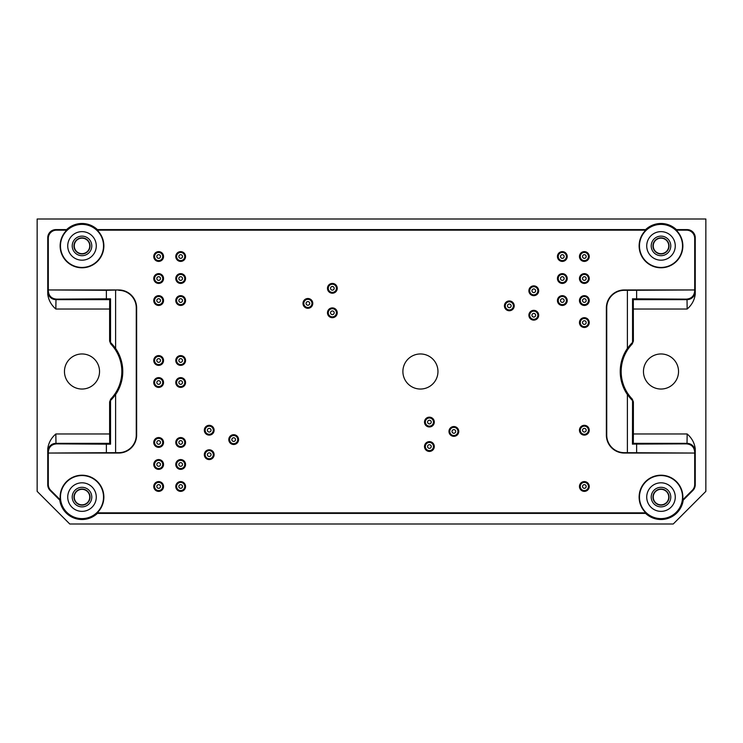 <?xml version="1.0" encoding="UTF-8"?>
<svg xmlns="http://www.w3.org/2000/svg" width="743" height="743" viewBox="0 0 743 743"><rect width="100%" height="100%" fill="white"/><g stroke="black" fill="none" stroke-linecap="round" stroke-linejoin="round"><path stroke-width="1.11" d="M256.902 513.329L249.193 513.329L256.902 513.227M216.501 513.329L208.402 513.329L216.501 513.227M261.694 513.329L268.557 513.227L261.694 513.227M229.643 513.329L235.41 513.227M229.643 513.227L232.838 513.227M233.237 513.329L235.41 513.329M198.465 513.329L205.337 513.227L198.465 513.227M161.435 513.329L172.227 513.227M161.435 513.227L172.227 513.329M138.226 513.329L149.78 513.227M138.226 513.227L149.78 513.329M579.447 486.479A4.895 4.895 0 0 0 584.342 491.374A4.895 4.895 0 0 0 589.236 486.479A4.895 4.895 0 0 0 584.342 481.594A4.895 4.895 0 0 0 579.447 486.479M424.504 422.061A4.895 4.895 0 0 0 429.398 426.956A4.895 4.895 0 0 0 434.293 422.061A4.895 4.895 0 0 0 429.398 417.167A4.895 4.895 0 0 0 424.504 422.061M228.788 439.596A4.895 4.895 0 0 0 233.683 444.49A4.895 4.895 0 0 0 238.577 439.596A4.895 4.895 0 0 0 233.683 434.701A4.895 4.895 0 0 0 228.788 439.596M204.325 454.679A4.895 4.895 0 0 0 209.22 459.573A4.895 4.895 0 0 0 214.114 454.679A4.895 4.895 0 0 0 209.22 449.784A4.895 4.895 0 0 0 204.325 454.679M175.785 464.468A4.895 4.895 0 0 0 180.679 469.362A4.895 4.895 0 0 0 185.564 464.468A4.895 4.895 0 0 0 180.679 459.573A4.895 4.895 0 0 0 175.785 464.468M153.764 464.468A4.895 4.895 0 0 0 158.658 469.362A4.895 4.895 0 0 0 163.553 464.468A4.895 4.895 0 0 0 158.658 459.573A4.895 4.895 0 0 0 153.764 464.468M175.785 382.506A4.895 4.895 0 0 0 180.679 387.4A4.895 4.895 0 0 0 185.564 382.506A4.895 4.895 0 0 0 180.679 377.62A4.895 4.895 0 0 0 175.785 382.506M153.764 382.506A4.895 4.895 0 0 0 158.658 387.4A4.895 4.895 0 0 0 163.553 382.506A4.895 4.895 0 0 0 158.658 377.62A4.895 4.895 0 0 0 153.764 382.506M175.785 300.553A4.895 4.895 0 0 0 180.679 305.447A4.895 4.895 0 0 0 185.564 300.553A4.895 4.895 0 0 0 180.679 295.658A4.895 4.895 0 0 0 175.785 300.553M175.785 278.532A4.895 4.895 0 0 0 180.679 283.427A4.895 4.895 0 0 0 185.564 278.532A4.895 4.895 0 0 0 180.679 273.638A4.895 4.895 0 0 0 175.785 278.532M175.785 256.521A4.895 4.895 0 0 0 180.679 261.406A4.895 4.895 0 0 0 185.564 256.521A4.895 4.895 0 0 0 180.679 251.626A4.895 4.895 0 0 0 175.785 256.521M153.764 256.521A4.895 4.895 0 0 0 158.658 261.406A4.895 4.895 0 0 0 163.553 256.521A4.895 4.895 0 0 0 158.658 251.626A4.895 4.895 0 0 0 153.764 256.521M302.995 303.404A4.895 4.895 0 0 0 307.89 308.299A4.895 4.895 0 0 0 312.784 303.404A4.895 4.895 0 0 0 307.89 298.51A4.895 4.895 0 0 0 302.995 303.404M528.886 315.227A4.895 4.895 0 0 0 533.78 320.122A4.895 4.895 0 0 0 538.675 315.227A4.895 4.895 0 0 0 533.78 310.342A4.895 4.895 0 0 0 528.886 315.227M528.886 290.764A4.895 4.895 0 0 0 533.78 295.658A4.895 4.895 0 0 0 538.675 290.764A4.895 4.895 0 0 0 533.78 285.869A4.895 4.895 0 0 0 528.886 290.764M579.447 322.573A4.895 4.895 0 0 0 584.342 327.468A4.895 4.895 0 0 0 589.236 322.573A4.895 4.895 0 0 0 584.342 317.679A4.895 4.895 0 0 0 579.447 322.573M557.436 278.532A4.895 4.895 0 0 0 562.321 283.427A4.895 4.895 0 0 0 567.215 278.532A4.895 4.895 0 0 0 562.321 273.638A4.895 4.895 0 0 0 557.436 278.532M579.447 278.532A4.895 4.895 0 0 0 584.342 283.427A4.895 4.895 0 0 0 589.236 278.532A4.895 4.895 0 0 0 584.342 273.638A4.895 4.895 0 0 0 579.447 278.532M557.436 256.521A4.895 4.895 0 0 0 562.321 261.406A4.895 4.895 0 0 0 567.215 256.521A4.895 4.895 0 0 0 562.321 251.626A4.895 4.895 0 0 0 557.436 256.521M579.447 256.521A4.895 4.895 0 0 0 584.342 261.406A4.895 4.895 0 0 0 589.236 256.521A4.895 4.895 0 0 0 584.342 251.626A4.895 4.895 0 0 0 579.447 256.521M579.447 300.553A4.895 4.895 0 0 0 584.342 305.447A4.895 4.895 0 0 0 589.236 300.553A4.895 4.895 0 0 0 584.342 295.658A4.895 4.895 0 0 0 579.447 300.553M557.436 300.553A4.895 4.895 0 0 0 562.321 305.447A4.895 4.895 0 0 0 567.215 300.553A4.895 4.895 0 0 0 562.321 295.658A4.895 4.895 0 0 0 557.436 300.553M504.423 305.856A4.895 4.895 0 0 0 509.317 310.75A4.895 4.895 0 0 0 514.212 305.856A4.895 4.895 0 0 0 509.317 300.961A4.895 4.895 0 0 0 504.423 305.856M327.468 288.321A4.895 4.895 0 0 0 332.353 293.216A4.895 4.895 0 0 0 337.248 288.321A4.895 4.895 0 0 0 332.353 283.427A4.895 4.895 0 0 0 327.468 288.321M327.468 312.784A4.895 4.895 0 0 0 332.353 317.679A4.895 4.895 0 0 0 337.248 312.784A4.895 4.895 0 0 0 332.353 307.89A4.895 4.895 0 0 0 327.468 312.784M153.764 278.532A4.895 4.895 0 0 0 158.658 283.427A4.895 4.895 0 0 0 163.553 278.532A4.895 4.895 0 0 0 158.658 273.638A4.895 4.895 0 0 0 153.764 278.532M153.764 300.553A4.895 4.895 0 0 0 158.658 305.447A4.895 4.895 0 0 0 163.553 300.553A4.895 4.895 0 0 0 158.658 295.658A4.895 4.895 0 0 0 153.764 300.553M153.764 360.494A4.895 4.895 0 0 0 158.658 365.38A4.895 4.895 0 0 0 163.553 360.494A4.895 4.895 0 0 0 158.658 355.6A4.895 4.895 0 0 0 153.764 360.494M175.785 360.494A4.895 4.895 0 0 0 180.679 365.38A4.895 4.895 0 0 0 185.564 360.494A4.895 4.895 0 0 0 180.679 355.6A4.895 4.895 0 0 0 175.785 360.494M153.764 442.447A4.895 4.895 0 0 0 158.658 447.342A4.895 4.895 0 0 0 163.553 442.447A4.895 4.895 0 0 0 158.658 437.553A4.895 4.895 0 0 0 153.764 442.447M175.785 442.447A4.895 4.895 0 0 0 180.679 447.342A4.895 4.895 0 0 0 185.564 442.447A4.895 4.895 0 0 0 180.679 437.553A4.895 4.895 0 0 0 175.785 442.447M153.764 486.479A4.895 4.895 0 0 0 158.658 491.374A4.895 4.895 0 0 0 163.553 486.479A4.895 4.895 0 0 0 158.658 481.594A4.895 4.895 0 0 0 153.764 486.479M175.785 486.479A4.895 4.895 0 0 0 180.679 491.374A4.895 4.895 0 0 0 185.564 486.479A4.895 4.895 0 0 0 180.679 481.594A4.895 4.895 0 0 0 175.785 486.479M204.325 430.216A4.895 4.895 0 0 0 209.22 435.11A4.895 4.895 0 0 0 214.114 430.216A4.895 4.895 0 0 0 209.22 425.321A4.895 4.895 0 0 0 204.325 430.216M424.504 446.524A4.895 4.895 0 0 0 429.398 451.419A4.895 4.895 0 0 0 434.293 446.524A4.895 4.895 0 0 0 429.398 441.63A4.895 4.895 0 0 0 424.504 446.524M448.967 431.442A4.895 4.895 0 0 0 453.862 436.327A4.895 4.895 0 0 0 458.756 431.442A4.895 4.895 0 0 0 453.862 426.547A4.895 4.895 0 0 0 448.967 431.442M579.447 430.216A4.895 4.895 0 0 0 584.342 435.11A4.895 4.895 0 0 0 589.236 430.216A4.895 4.895 0 0 0 584.342 425.321A4.895 4.895 0 0 0 579.447 430.216M633.389 433.968L633.389 401.907L632.256 399.084A39.843 39.843 0 0 1 632.256 343.916L633.389 341.093L633.305 299.652L632.553 298.909L632.553 342.421A40.679 40.679 0 0 0 632.553 400.579L632.553 444.091L633.305 443.348L633.389 433.968L687.164 433.968L687.015 443.348L633.305 443.348M106.37 444.175L56.514 443.868C51.536 444.333 48.806 447.035 48.314 451.976L48.304 453.044L106.37 452.701L106.37 444.175L110.54 444.184L110.447 400.579L115.611 394.579A40.772 40.772 0 0 0 115.611 348.421L110.54 342.384L110.54 298.816L106.37 298.825L106.37 290.299L48.314 289.956L48.304 238.317A8.154 8.154 -135 0 1 56.459 230.163L66.833 230.163A21.872 21.872 0 0 0 66.443 261.285A21.872 21.872 0 0 0 97.565 261.285A21.872 21.872 0 0 0 97.175 230.163L645.825 230.163A21.872 21.872 0 0 0 652.438 266.04A21.872 21.872 0 0 0 676.167 230.163L686.541 230.163A8.154 8.154 -45 0 1 694.696 238.317L694.696 289.956L624.306 289.956A17.943 17.943 0 0 0 606.362 307.89L606.362 435.11A17.943 17.943 0 0 0 624.306 453.044L694.696 453.044L695.253 448.735L695.253 484.733A8.154 8.154 22.5 0 1 692.857 490.501L683.216 500.15A22.429 22.429 0 0 1 645.602 513.394L97.398 513.394A22.429 22.429 0 0 1 59.784 500.15L50.143 490.501A8.154 8.154 -22.5 0 1 47.747 484.733L48.304 484.51L48.304 453.044L118.694 453.044A17.943 17.943 0 0 0 136.638 435.11L136.638 307.89A17.943 17.943 0 0 0 118.694 289.956L48.304 289.956L47.747 294.265C48.536 300.116 51.23 305.039 55.836 309.032L109.611 309.032L109.611 341.093L110.744 343.916A39.843 39.843 0 0 1 110.744 399.084L109.611 401.907L109.611 433.968L55.836 433.968C51.23 437.961 48.536 442.884 47.747 448.735L47.831 451.503A8.154 8.154 -45 0 1 55.985 443.348L55.836 433.968M109.611 309.032L109.695 299.652L110.54 298.816M110.54 342.384L110.447 298.909M106.37 290.299L118.694 289.956M632.553 342.421L632.553 298.909M632.46 342.384L627.389 348.421L627.389 290.327L694.686 289.956L694.686 291.024C694.194 295.965 691.464 298.667 686.486 299.132L632.46 298.816M110.447 342.421A40.679 40.679 0 0 1 110.447 400.579M37.15 218.999L37.15 491.374L69.768 524.001L673.232 524.001L705.85 491.374L705.85 218.999L37.15 218.999M47.747 294.265L47.747 237.76A8.154 8.154 -135 0 1 55.901 229.606L66.61 229.606A22.429 22.429 0 0 1 97.398 229.606L645.602 229.606A22.429 22.429 0 0 1 676.39 229.606L687.099 229.606A8.154 8.154 -45 0 1 695.253 237.76L695.253 294.265C694.464 300.116 691.77 305.039 687.164 309.032L633.389 309.032M695.253 448.735C694.464 442.884 691.77 437.961 687.164 433.968M47.747 484.733L47.747 448.735M64.465 371.5A17.535 17.535 0 0 1 90.767 356.315A17.535 17.535 0 0 1 90.767 386.685A17.535 17.535 0 0 1 64.465 371.5M643.466 371.5A17.535 17.535 0 0 1 669.768 356.315A17.535 17.535 0 0 1 669.768 386.685A17.535 17.535 0 0 1 643.466 371.5M402.892 371.5A17.535 17.535 0 0 0 420.427 389.035A17.535 17.535 0 0 0 437.961 371.5A17.535 17.535 0 0 0 420.427 353.965A17.535 17.535 0 0 0 402.892 371.5M48.304 484.51A8.154 8.154 -22.5 0 0 50.691 490.278L60.313 499.89A21.872 21.872 0 0 1 80.597 475.26A21.872 21.872 0 0 1 97.175 512.837L97.398 513.394M683.216 500.15L682.687 499.89A21.872 21.872 0 0 0 653.747 476.449A21.872 21.872 0 0 0 645.825 512.837L97.175 512.837M682.687 499.89L692.309 490.278A8.154 8.154 22.5 0 0 694.696 484.51L695.253 484.733M627.389 290.327L624.306 290.327A17.563 17.563 0 0 0 606.734 307.89L606.734 435.11A17.563 17.563 0 0 0 624.306 452.673L694.686 453.044L694.696 484.51M676.39 229.606L676.167 230.163M645.825 230.163L645.602 229.606M97.175 230.163L97.398 229.606M645.825 512.837L645.602 513.394M59.784 500.15L60.313 499.89M48.314 291.024C48.806 295.965 51.536 298.667 56.514 299.132L106.37 298.825M66.61 229.606L66.833 230.163M632.553 444.091L686.486 443.868C691.464 444.333 694.194 447.035 694.686 451.976M627.389 452.673L627.389 394.579A40.772 40.772 0 0 1 627.389 348.421M106.37 452.701L118.694 452.673A17.563 17.563 0 0 0 136.266 435.11L136.266 307.89A17.563 17.563 0 0 0 118.694 290.327M632.553 400.579L632.46 444.184M110.447 444.091L109.695 443.348L109.611 433.968M110.54 444.184L110.54 400.616M60.471 245.914A21.528 21.528 0 0 1 96.934 230.404A21.528 21.528 0 0 1 90.432 265.725A21.528 21.528 0 0 1 60.471 245.914M81.999 255.703A9.789 9.789 0 0 1 73.529 241.02A9.789 9.789 0 0 1 90.479 241.02A9.789 9.789 0 0 1 81.999 255.703M67.734 245.914A14.275 14.275 0 0 1 89.141 233.553A14.275 14.275 0 0 1 89.141 258.276A14.275 14.275 0 0 1 67.734 245.914M103.528 497.086A21.528 21.528 0 0 0 71.235 478.436A21.528 21.528 0 0 0 71.235 515.726A21.528 21.528 0 0 0 103.528 497.086M81.999 506.875A9.789 9.789 0 0 1 73.529 492.191A9.789 9.789 0 0 1 90.479 492.191A9.789 9.789 0 0 1 81.999 506.875M96.274 497.086A14.275 14.275 0 0 0 74.867 484.724A14.275 14.275 0 0 0 74.867 509.447A14.275 14.275 0 0 0 96.274 497.086M682.529 245.914A21.528 21.528 0 0 0 650.236 227.274A21.528 21.528 0 0 0 650.236 264.564A21.528 21.528 0 0 0 682.529 245.914M661.001 255.703A9.789 9.789 0 0 1 652.521 241.02A9.789 9.789 0 0 1 669.471 241.02A9.789 9.789 0 0 1 661.001 255.703M675.266 245.914A14.275 14.275 0 0 0 653.859 233.553A14.275 14.275 0 0 0 653.859 258.276A14.275 14.275 0 0 0 675.266 245.914M639.472 497.086A21.528 21.528 0 0 1 662.385 475.604A21.528 21.528 0 0 1 682.353 499.844A21.528 21.528 0 0 1 659.617 518.568A21.528 21.528 0 0 1 639.472 497.086M661.001 506.875A9.789 9.789 0 0 1 652.521 492.191A9.789 9.789 0 0 1 669.471 492.191A9.789 9.789 0 0 1 661.001 506.875M646.726 497.086A14.275 14.275 0 0 1 668.133 484.724A14.275 14.275 0 0 1 668.133 509.447A14.275 14.275 0 0 1 646.726 497.086M73.956 497.086A8.052 8.052 0 0 1 81.999 489.033A8.052 8.052 0 0 1 90.052 497.086A8.052 8.052 0 0 1 81.999 505.138A8.052 8.052 0 0 1 73.956 497.086M74.254 497.086A7.746 7.746 0 0 1 85.872 490.371A7.746 7.746 0 0 1 85.872 503.8A7.746 7.746 0 0 1 74.254 497.086M73.956 245.914A8.052 8.052 0 0 1 81.999 237.862A8.052 8.052 0 0 1 90.052 245.914A8.052 8.052 0 0 1 81.999 253.967A8.052 8.052 0 0 1 73.956 245.914M74.254 245.914A7.746 7.746 0 0 1 85.872 239.2A7.746 7.746 0 0 1 85.872 252.629A7.746 7.746 0 0 1 74.254 245.914M652.948 497.086A8.052 8.052 0 0 1 661.001 489.033A8.052 8.052 0 0 1 669.044 497.086A8.052 8.052 0 0 1 661.001 505.138A8.052 8.052 0 0 1 652.948 497.086M653.246 497.086A7.746 7.746 0 0 1 664.874 490.371A7.746 7.746 0 0 1 664.874 503.8A7.746 7.746 0 0 1 653.246 497.086M652.948 245.914A8.052 8.052 0 0 1 661.001 237.862A8.052 8.052 0 0 1 669.044 245.914A8.052 8.052 0 0 1 661.001 253.967A8.052 8.052 0 0 1 652.948 245.914M653.246 245.914A7.746 7.746 0 0 1 664.874 239.2A7.746 7.746 0 0 1 664.874 252.629A7.746 7.746 0 0 1 653.246 245.914M627.389 394.579L632.46 400.616M686.486 299.132L687.015 299.652L687.164 309.032M55.836 309.032L55.985 299.652L56.514 299.132M582.512 486.479A1.839 1.839 0 0 1 585.261 484.891A1.839 1.839 0 0 1 585.261 488.077A1.839 1.839 0 0 1 582.512 486.479M580.264 486.479A4.077 4.077 0 0 1 586.385 482.95A4.077 4.077 0 0 1 586.385 490.018A4.077 4.077 0 0 1 580.264 486.479M427.569 422.061A1.839 1.839 0 0 1 430.318 420.473A1.839 1.839 0 0 1 430.318 423.649A1.839 1.839 0 0 1 427.569 422.061M425.321 422.061A4.077 4.077 0 0 1 431.442 418.532A4.077 4.077 0 0 1 431.442 425.59A4.077 4.077 0 0 1 425.321 422.061M231.844 439.596A1.839 1.839 0 0 1 234.602 438.008A1.839 1.839 0 0 1 234.602 441.184A1.839 1.839 0 0 1 231.844 439.596M229.606 439.596A4.077 4.077 0 0 1 235.717 436.067A4.077 4.077 0 0 1 235.717 443.125A4.077 4.077 0 0 1 229.606 439.596M207.381 454.679A1.839 1.839 0 0 1 210.139 453.091A1.839 1.839 0 0 1 210.139 456.267A1.839 1.839 0 0 1 207.381 454.679M205.142 454.679A4.077 4.077 0 0 1 211.253 451.15A4.077 4.077 0 0 1 211.253 458.208A4.077 4.077 0 0 1 205.142 454.679M178.84 464.468A1.839 1.839 0 0 1 181.589 462.88A1.839 1.839 0 0 1 181.589 466.056A1.839 1.839 0 0 1 178.84 464.468M176.602 464.468A4.077 4.077 0 0 1 182.713 460.939A4.077 4.077 0 0 1 182.713 467.997A4.077 4.077 0 0 1 176.602 464.468M156.819 464.468A1.839 1.839 0 0 1 159.578 462.88A1.839 1.839 0 0 1 159.578 466.056A1.839 1.839 0 0 1 156.819 464.468M154.581 464.468A4.077 4.077 0 0 1 160.692 460.939A4.077 4.077 0 0 1 160.692 467.997A4.077 4.077 0 0 1 154.581 464.468M178.84 382.506A1.839 1.839 0 0 1 181.589 380.918A1.839 1.839 0 0 1 181.589 384.094A1.839 1.839 0 0 1 178.84 382.506M176.602 382.506A4.077 4.077 0 0 1 182.713 378.976A4.077 4.077 0 0 1 182.713 386.044A4.077 4.077 0 0 1 176.602 382.506M156.819 382.506A1.839 1.839 0 0 1 159.578 380.918A1.839 1.839 0 0 1 159.578 384.094A1.839 1.839 0 0 1 156.819 382.506M154.581 382.506A4.077 4.077 0 0 1 160.692 378.976A4.077 4.077 0 0 1 160.692 386.044A4.077 4.077 0 0 1 154.581 382.506M178.84 300.553A1.839 1.839 0 0 1 181.589 298.965A1.839 1.839 0 0 1 181.589 302.141A1.839 1.839 0 0 1 178.84 300.553M176.602 300.553A4.077 4.077 0 0 1 182.713 297.024A4.077 4.077 0 0 1 182.713 304.082A4.077 4.077 0 0 1 176.602 300.553M178.84 278.532A1.839 1.839 0 0 1 181.589 276.944A1.839 1.839 0 0 1 181.589 280.12A1.839 1.839 0 0 1 178.84 278.532M176.602 278.532A4.077 4.077 0 0 1 182.713 275.003A4.077 4.077 0 0 1 182.713 282.061A4.077 4.077 0 0 1 176.602 278.532M178.84 256.521A1.839 1.839 0 0 1 181.589 254.923A1.839 1.839 0 0 1 181.589 258.109A1.839 1.839 0 0 1 178.84 256.521M176.602 256.521A4.077 4.077 0 0 1 182.713 252.982A4.077 4.077 0 0 1 182.713 260.05A4.077 4.077 0 0 1 176.602 256.521M156.819 256.521A1.839 1.839 0 0 1 159.578 254.923A1.839 1.839 0 0 1 159.578 258.109A1.839 1.839 0 0 1 156.819 256.521M154.581 256.521A4.077 4.077 0 0 1 160.692 252.982A4.077 4.077 0 0 1 160.692 260.05A4.077 4.077 0 0 1 154.581 256.521M306.06 303.404A1.839 1.839 0 0 1 308.809 301.816A1.839 1.839 0 0 1 308.809 304.992A1.839 1.839 0 0 1 306.06 303.404M303.813 303.404A4.077 4.077 0 0 1 309.933 299.875A4.077 4.077 0 0 1 309.933 306.933A4.077 4.077 0 0 1 303.813 303.404M531.951 315.227A1.839 1.839 0 0 1 534.7 313.639A1.839 1.839 0 0 1 534.7 316.824A1.839 1.839 0 0 1 531.951 315.227M529.703 315.227A4.077 4.077 0 0 1 535.824 311.698A4.077 4.077 0 0 1 535.824 318.766A4.077 4.077 0 0 1 529.703 315.227M531.951 290.764A1.839 1.839 0 0 1 534.7 289.176A1.839 1.839 0 0 1 534.7 292.352A1.839 1.839 0 0 1 531.951 290.764M529.703 290.764A4.077 4.077 0 0 1 535.824 287.235A4.077 4.077 0 0 1 535.824 294.302A4.077 4.077 0 0 1 529.703 290.764M582.512 322.573A1.839 1.839 0 0 1 585.261 320.985A1.839 1.839 0 0 1 585.261 324.162A1.839 1.839 0 0 1 582.512 322.573M580.264 322.573A4.077 4.077 0 0 1 586.385 319.044A4.077 4.077 0 0 1 586.385 326.103A4.077 4.077 0 0 1 580.264 322.573M560.491 278.532A1.839 1.839 0 0 1 563.24 276.944A1.839 1.839 0 0 1 563.24 280.12A1.839 1.839 0 0 1 560.491 278.532M558.244 278.532A4.077 4.077 0 0 1 564.364 275.003A4.077 4.077 0 0 1 564.364 282.061A4.077 4.077 0 0 1 558.244 278.532M582.512 278.532A1.839 1.839 0 0 1 585.261 276.944A1.839 1.839 0 0 1 585.261 280.12A1.839 1.839 0 0 1 582.512 278.532M580.264 278.532A4.077 4.077 0 0 1 586.385 275.003A4.077 4.077 0 0 1 586.385 282.061A4.077 4.077 0 0 1 580.264 278.532M560.491 256.521A1.839 1.839 0 0 1 563.24 254.923A1.839 1.839 0 0 1 563.24 258.109A1.839 1.839 0 0 1 560.491 256.521M558.244 256.521A4.077 4.077 0 0 1 564.364 252.982A4.077 4.077 0 0 1 564.364 260.05A4.077 4.077 0 0 1 558.244 256.521M582.512 256.521A1.839 1.839 0 0 1 585.261 254.923A1.839 1.839 0 0 1 585.261 258.109A1.839 1.839 0 0 1 582.512 256.521M580.264 256.521A4.077 4.077 0 0 1 586.385 252.982A4.077 4.077 0 0 1 586.385 260.05A4.077 4.077 0 0 1 580.264 256.521M582.512 300.553A1.839 1.839 0 0 1 585.261 298.965A1.839 1.839 0 0 1 585.261 302.141A1.839 1.839 0 0 1 582.512 300.553M580.264 300.553A4.077 4.077 0 0 1 586.385 297.024A4.077 4.077 0 0 1 586.385 304.082A4.077 4.077 0 0 1 580.264 300.553M560.491 300.553A1.839 1.839 0 0 1 563.24 298.965A1.839 1.839 0 0 1 563.24 302.141A1.839 1.839 0 0 1 560.491 300.553M558.244 300.553A4.077 4.077 0 0 1 564.364 297.024A4.077 4.077 0 0 1 564.364 304.082A4.077 4.077 0 0 1 558.244 300.553M507.478 305.856A1.839 1.839 0 0 1 510.237 304.268A1.839 1.839 0 0 1 510.237 307.444A1.839 1.839 0 0 1 507.478 305.856M505.24 305.856A4.077 4.077 0 0 1 511.36 302.327A4.077 4.077 0 0 1 511.36 309.385A4.077 4.077 0 0 1 505.24 305.856M330.524 288.321A1.839 1.839 0 0 1 333.273 286.733A1.839 1.839 0 0 1 333.273 289.909A1.839 1.839 0 0 1 330.524 288.321M328.276 288.321A4.077 4.077 0 0 1 334.396 284.792A4.077 4.077 0 0 1 334.396 291.85A4.077 4.077 0 0 1 328.276 288.321M330.524 312.784A1.839 1.839 0 0 1 333.273 311.196A1.839 1.839 0 0 1 333.273 314.373A1.839 1.839 0 0 1 330.524 312.784M328.276 312.784A4.077 4.077 0 0 1 334.396 309.255A4.077 4.077 0 0 1 334.396 316.314A4.077 4.077 0 0 1 328.276 312.784M156.819 278.532A1.839 1.839 0 0 1 159.578 276.944A1.839 1.839 0 0 1 159.578 280.12A1.839 1.839 0 0 1 156.819 278.532M154.581 278.532A4.077 4.077 0 0 1 160.692 275.003A4.077 4.077 0 0 1 160.692 282.061A4.077 4.077 0 0 1 154.581 278.532M156.819 300.553A1.839 1.839 0 0 1 159.578 298.965A1.839 1.839 0 0 1 159.578 302.141A1.839 1.839 0 0 1 156.819 300.553M154.581 300.553A4.077 4.077 0 0 1 160.692 297.024A4.077 4.077 0 0 1 160.692 304.082A4.077 4.077 0 0 1 154.581 300.553M156.819 360.494A1.839 1.839 0 0 1 159.578 358.906A1.839 1.839 0 0 1 159.578 362.082A1.839 1.839 0 0 1 156.819 360.494M154.581 360.494A4.077 4.077 0 0 1 160.692 356.956A4.077 4.077 0 0 1 160.692 364.024A4.077 4.077 0 0 1 154.581 360.494M178.84 360.494A1.839 1.839 0 0 1 181.589 358.906A1.839 1.839 0 0 1 181.589 362.082A1.839 1.839 0 0 1 178.84 360.494M176.602 360.494A4.077 4.077 0 0 1 182.713 356.956A4.077 4.077 0 0 1 182.713 364.024A4.077 4.077 0 0 1 176.602 360.494M156.819 442.447A1.839 1.839 0 0 1 159.578 440.859A1.839 1.839 0 0 1 159.578 444.035A1.839 1.839 0 0 1 156.819 442.447M154.581 442.447A4.077 4.077 0 0 1 160.692 438.918A4.077 4.077 0 0 1 160.692 445.976A4.077 4.077 0 0 1 154.581 442.447M178.84 442.447A1.839 1.839 0 0 1 181.589 440.859A1.839 1.839 0 0 1 181.589 444.035A1.839 1.839 0 0 1 178.84 442.447M176.602 442.447A4.077 4.077 0 0 1 182.713 438.918A4.077 4.077 0 0 1 182.713 445.976A4.077 4.077 0 0 1 176.602 442.447M156.819 486.479A1.839 1.839 0 0 1 159.578 484.891A1.839 1.839 0 0 1 159.578 488.077A1.839 1.839 0 0 1 156.819 486.479M154.581 486.479A4.077 4.077 0 0 1 160.692 482.95A4.077 4.077 0 0 1 160.692 490.018A4.077 4.077 0 0 1 154.581 486.479M178.84 486.479A1.839 1.839 0 0 1 181.589 484.891A1.839 1.839 0 0 1 181.589 488.077A1.839 1.839 0 0 1 178.84 486.479M176.602 486.479A4.077 4.077 0 0 1 182.713 482.95A4.077 4.077 0 0 1 182.713 490.018A4.077 4.077 0 0 1 176.602 486.479M207.381 430.216A1.839 1.839 0 0 1 210.139 428.627A1.839 1.839 0 0 1 210.139 431.804A1.839 1.839 0 0 1 207.381 430.216M205.142 430.216A4.077 4.077 0 0 1 211.253 426.686A4.077 4.077 0 0 1 211.253 433.745A4.077 4.077 0 0 1 205.142 430.216M427.569 446.524A1.839 1.839 0 0 1 430.318 444.936A1.839 1.839 0 0 1 430.318 448.113A1.839 1.839 0 0 1 427.569 446.524M425.321 446.524A4.077 4.077 0 0 1 431.442 442.995A4.077 4.077 0 0 1 431.442 450.054A4.077 4.077 0 0 1 425.321 446.524M452.032 431.442A1.839 1.839 0 0 1 454.781 429.853A1.839 1.839 0 0 1 454.781 433.03A1.839 1.839 0 0 1 452.032 431.442M449.784 431.442A4.077 4.077 0 0 1 455.905 427.903A4.077 4.077 0 0 1 455.905 434.971A4.077 4.077 0 0 1 449.784 431.442M582.512 430.216A1.839 1.839 0 0 1 585.261 428.627A1.839 1.839 0 0 1 585.261 431.804A1.839 1.839 0 0 1 582.512 430.216M580.264 430.216A4.077 4.077 0 0 1 586.385 426.686A4.077 4.077 0 0 1 586.385 433.745A4.077 4.077 0 0 1 580.264 430.216M180.298 513.227L189.112 513.227M180.298 513.329L180.763 513.227M180.763 513.329L183.865 513.227M183.865 513.329L184.394 513.227M184.394 513.329L187.032 513.227M187.032 513.329L187.496 513.227M187.496 513.329L189.112 513.329M246.035 513.329L238.308 513.329L246.035 513.227M219.055 513.329L227.507 513.227L219.055 513.329M115.611 348.421L115.611 290.327M636.63 298.825L636.63 290.299M686.541 230.163L687.099 229.606M50.143 490.501L50.691 490.278M48.304 238.317L47.747 237.76M694.696 238.317L695.253 237.76M694.686 291.024L695.253 294.265M48.314 451.976L47.831 451.503M56.459 230.163L55.901 229.606M692.309 490.278L692.857 490.501M636.63 452.701L636.63 444.175M115.611 452.673L115.611 394.579M686.486 443.868L687.015 443.348A8.154 8.154 -135 0 1 695.169 451.503M695.169 291.497A8.154 8.154 -45 0 1 687.015 299.652L633.305 299.652M56.514 443.868L55.985 443.348L109.695 443.348M47.831 291.497A8.154 8.154 45 0 0 55.985 299.652L109.695 299.652"/></g></svg>
